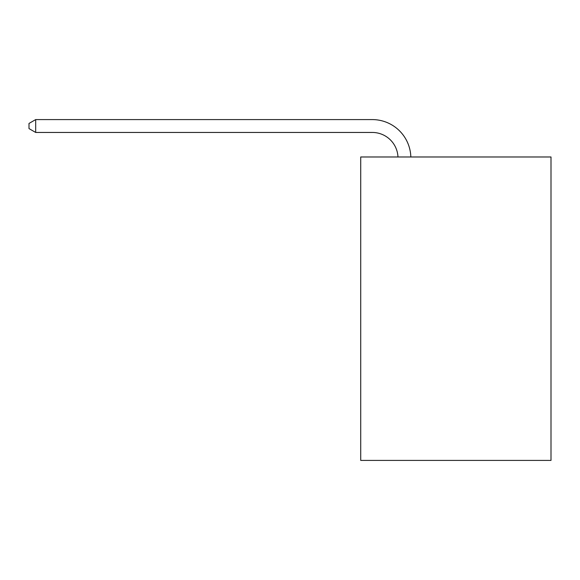 <?xml version="1.0" encoding="UTF-8"?>
<svg xmlns="http://www.w3.org/2000/svg" width="580" height="580" viewBox="0 0 580 580"><rect width="100%" height="100%" fill="white"/><g stroke="black" fill="none" stroke-linecap="round" stroke-linejoin="round"><path stroke-width="0.87" d="M551 156.977L551 460.411L360.716 460.411L360.716 156.977L551 156.977M372.287 132.45A25.716 25.716 0 0 1 397.974 156.977A25.716 25.716 0 0 0 372.287 132.45A25.716 25.716 0 0 1 397.974 156.977A25.716 25.716 0 0 0 372.287 132.45A25.716 25.716 0 0 1 397.974 156.977A25.716 25.716 0 0 0 372.287 132.45A25.716 25.716 0 0 1 397.974 156.977A25.716 25.716 0 0 0 372.287 132.45A25.716 25.716 0 0 1 397.974 156.977A25.716 25.716 0 0 0 372.287 132.45A25.716 25.716 0 0 1 397.974 156.977A25.716 25.716 0 0 0 372.287 132.45L35.684 132.45L29 128.593L29 123.446L35.684 119.589L372.287 119.589A38.57 38.57 0 0 1 410.836 156.977M35.684 132.45L35.684 119.589L372.287 119.589"/></g></svg>
